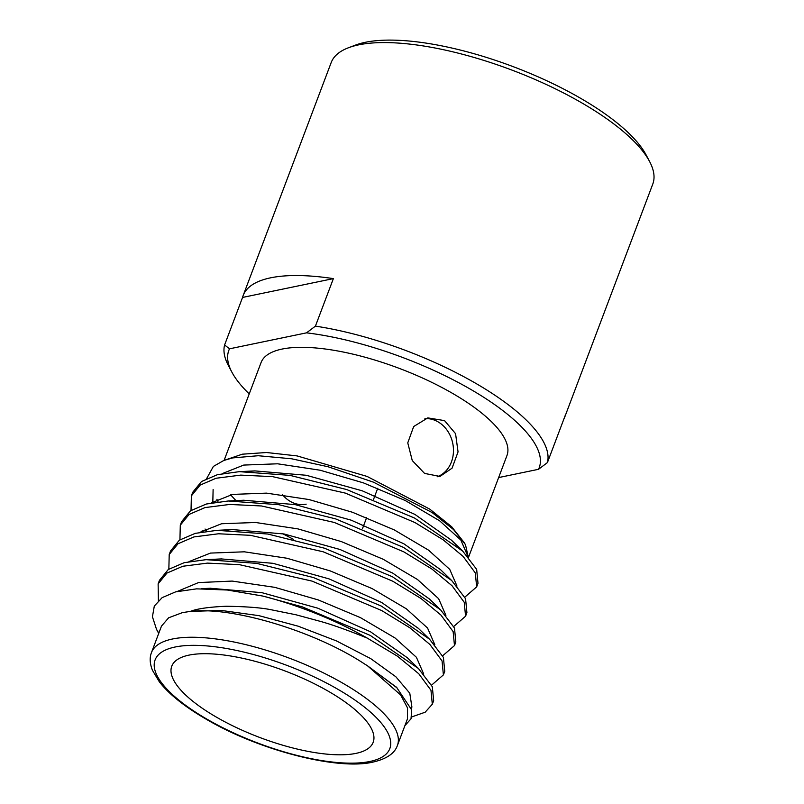 <?xml version="1.0" encoding="UTF-8"?>
<svg xmlns="http://www.w3.org/2000/svg" width="804" height="804" viewBox="0 0 804 804"><rect width="100%" height="100%" fill="white"/><g stroke="black" fill="none" stroke-linecap="round" stroke-linejoin="round"><path stroke-width="1.21" d="M306.163 504.168A29.909 25.035 -101.7 0 1 290.113 501.294A29.909 25.035 -101.7 0 1 282.556 494.761M424.914 418.663A29.909 25.035 -101.7 0 1 438.19 421.929A29.909 25.035 -101.7 0 1 453.466 451.074A29.909 25.035 -101.7 0 1 437.185 476.792M424.572 473.415L439.949 476.43L452.069 468.179L458.049 451.898L455.566 433.678L444.532 420.613L427.808 417.889L413.678 426.532L407.759 442.873L412.271 460.571L424.572 473.415M547.413 462.591L565.373 415.065A171.885 56.813 20.7 0 1 564.76 417.015L652.788 184.056A171.885 56.813 -159.3 0 0 649.632 161.594A171.885 56.813 -159.3 0 0 521.856 73.958A171.885 56.813 -159.3 0 0 358.644 44.863A171.885 56.813 -159.3 0 0 348.413 47.778A171.885 56.813 -159.3 0 0 331.198 62.541L243.17 295.5A171.885 56.813 20.7 0 1 270.616 277.822A171.885 56.813 20.7 0 1 333.379 278.616L315.419 326.133A171.885 56.813 20.7 0 1 478.068 384.694A171.885 56.813 20.7 0 1 547.413 462.591L538.519 469.305A165.905 54.833 -159.3 0 0 472.873 390.633A165.905 54.833 -159.3 0 0 306.525 332.846L315.419 326.133M224.597 344.966L229.512 348.815A165.905 54.833 -159.3 0 0 231.853 372.091L228.366 365.478A171.885 56.813 20.7 0 1 224.597 344.966L242.557 297.44A171.885 56.813 20.7 0 1 243.17 295.5M206.688 478.511L213.382 466.42L223.824 460.461L232.607 457.918L258.215 455.727L291.681 458.793L328.102 466.762L373.508 482.189L432.07 512.52L453.556 529.575L465.466 544.63L468.229 556.921M464.843 543.454L451.737 526.811L429.778 509.133L367.126 476.44L297.118 455.918L266.516 452.511L242.326 454.19L223.824 460.461M230.587 494.792L236.135 500.802M282.656 533.705L293.5 539.353M397.417 745.439L407.427 718.967L407.548 707.962L400.603 694.917L367.488 665.782L364.252 663.772C314.967 631.19 231.823 606.166 190.297 611.422L182.468 612.608L168.659 617.784L161.483 626.105L151.504 652.506A131.444 43.446 20.7 0 1 172.488 638.999A131.444 43.446 20.7 0 1 318.605 670.546A131.444 43.446 20.7 0 1 397.417 745.439C394.754 753.378 386.623 758.926 373.016 762.081C337.6 770.564 258.677 750.212 206.105 719.148C184.568 706.615 168.991 694.194 159.383 681.892L152.438 670.265C149.795 663.501 149.484 657.592 151.504 652.506M407.166 657.571L418.422 668.506L370.242 635.411L302.294 606.869L262.948 596.086L227.301 590.015L196.578 588.85L175.604 591.875L162.137 597.643L154.308 606.065L152.428 616.769L156.499 629.291L158.79 633.21M404.904 725.64L411.025 718.796L411.678 709.892L396.854 687.752L367.488 665.782L396.04 686.968M158.408 600.608L158.127 583.855L159.473 580.297L168.277 569.513L184.176 562.689L206.055 559.664L256.697 563.363L313.379 577.533L381.327 606.075L429.507 639.17L443.406 657.391L444.743 671.33L443.396 674.898L431.557 685.159M158.127 583.855L166.941 573.071L182.84 566.247L207.462 563.112L239.341 564.649L312.032 581.101L381.679 610.548L409.879 627.803L429.879 644.436L442.059 660.948L443.396 674.898M206.919 531.203L205.04 529.022M191.02 510.45L191.382 495.857L192.719 492.289L201.533 481.506L217.432 474.682L239.311 471.657L289.953 475.365L346.635 489.535L414.583 518.067L462.762 551.162L476.661 569.383L477.998 583.332L476.651 586.89L464.812 597.151M203 531.766L202.166 530.74M191.382 495.857L200.186 485.073L216.085 478.249L240.718 475.114L272.596 476.641L345.288 493.093L414.934 522.54L443.135 539.796L463.134 556.428L475.315 572.95L476.651 586.89M179.935 539.785L180.297 525.183L181.634 521.625L190.447 510.841L206.347 504.018L228.225 500.992L278.867 504.701L335.549 518.871L403.497 547.403L451.677 580.498L465.576 598.719L466.913 612.658L465.566 616.226L453.727 626.487M180.297 525.183L189.111 514.409L205.01 507.585L229.632 504.45L261.511 505.977L334.203 522.429L403.849 551.876L432.049 569.131L452.049 585.764L464.23 602.286L465.566 616.226M168.85 569.121L169.212 554.519L170.548 550.961L179.362 540.177L195.261 533.353L217.14 530.328L267.782 534.027L324.464 548.207L392.412 576.739L440.592 609.834L454.491 628.055L455.828 641.994L454.481 645.562L442.642 655.823M169.212 554.519L178.026 543.745L193.925 536.921L218.547 533.776L250.426 535.313L323.118 551.765L392.764 581.212L420.964 598.467L440.964 615.1L453.144 631.622L454.481 645.562M355.981 753.378A107.656 35.577 -159.3 0 0 373.177 742.303A107.656 35.577 -159.3 0 0 308.615 680.968A107.656 35.577 -159.3 0 0 188.95 655.129A107.656 35.577 -159.3 0 0 171.765 666.204A107.656 35.577 -159.3 0 0 236.316 727.54A107.656 35.577 -159.3 0 0 355.981 753.378M348.413 47.778L355.408 45.124A165.905 54.833 20.7 0 1 365.277 42.31A165.905 54.833 20.7 0 1 522.811 70.4A165.905 54.833 20.7 0 1 646.145 154.981L649.632 161.594M224.115 460.35L261.059 362.594A131.444 43.446 20.7 0 1 282.033 349.077A131.444 43.446 20.7 0 1 428.15 380.624A131.444 43.446 20.7 0 1 506.972 455.516L468.531 557.262M231.853 372.091A165.905 54.833 -159.3 0 0 249.23 393.89M411.346 708.555L411.909 707.058L409.789 693.229L395.829 676.747L370.775 658.657L336.474 640.929L298.183 626.195L258.948 615.653L221.04 610.407L190.297 611.422C196.839 608.759 208.789 607.03 226.155 606.246C246.537 606.558 261.682 607.754 271.591 609.844L295.932 614.769L320.545 621.432C332.293 624.688 347.881 630.256 367.297 638.125L397.518 656.245L418.794 673.772L430.974 690.284L432.311 704.224L425.165 712.213L411.648 716.957M177.342 591.432L198.487 582.578L232.185 581.081L274.747 587.332L318.344 599.965L360.453 617.643L395.025 637.964L416.402 657.28L423.728 674.064M188.99 561.614L210.487 553.082L244.386 551.815L286.877 558.227L330.243 570.92L372.091 588.578L406.382 608.829L427.557 628.035L434.813 644.728M200.075 532.278L221.562 523.746L255.471 522.479L297.962 528.891L341.328 541.584L383.176 559.252L417.477 579.493L438.642 598.699L445.898 615.392M211.161 502.952L232.657 494.4L266.556 493.133L309.048 499.555L352.423 512.248L394.272 529.916L428.562 550.157L449.737 569.373L456.984 586.066M218.045 501.857L216.909 499.284M222.236 473.616L243.723 465.074L277.621 463.797L320.123 470.219L363.498 482.902L405.347 500.57L439.647 520.821L460.833 540.037L468.069 556.74M210.638 588.307L261.843 592.659L317.881 608.206L370.523 631.793L407.125 657.612M214.919 559.473L221.723 558.961L272.938 563.313L328.987 578.86L381.629 602.447L418.211 628.266M225.904 530.137L232.818 529.615L284.023 533.967L340.062 549.514L392.714 573.091L429.306 598.92M236.848 500.802L243.903 500.259L295.118 504.61L351.177 520.168L403.809 543.755L440.391 569.574M212.799 502.641L213.12 489.485M247.803 471.466L254.989 470.913L306.203 475.264L362.242 490.812L414.894 514.399L451.486 540.218L456.401 545.413M418.422 668.506L432.321 686.727L433.657 700.666L432.311 704.224M262.948 596.086A149.524 49.416 20.7 0 1 367.297 638.125M306.525 332.846L229.512 348.815M333.379 278.616L242.557 297.44M564.76 417.015A171.885 56.813 20.7 0 1 563.936 418.884M498.641 477.566L538.519 469.305M175.131 647.009A125.464 41.466 -159.3 0 0 205.271 718.183A125.464 41.466 -159.3 0 0 369.8 761.499A125.464 41.466 -159.3 0 0 339.66 690.324A125.464 41.466 -159.3 0 0 175.131 647.009M158.7 633.462L156.499 629.291M377.729 488.279L373.579 499.274M366.644 517.615L362.493 528.61M396.101 686.917L396.905 687.701M210.628 588.237L201.121 588.699M221.723 558.901L206.055 559.664M418.251 628.226L429.507 639.17M232.808 529.565L217.14 530.328M429.326 598.89L440.592 609.834M243.903 500.229L228.225 500.992M440.411 569.554L451.677 580.498M254.989 470.893L239.311 471.657M451.496 540.208L462.762 551.162"/></g></svg>
